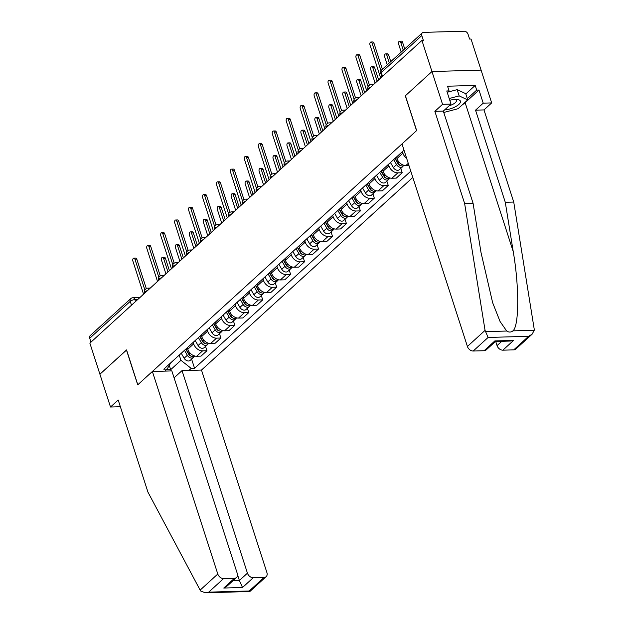 <?xml version="1.0" encoding="UTF-8"?>
<svg xmlns="http://www.w3.org/2000/svg" width="624" height="624" viewBox="0 0 624 624"><rect width="100%" height="100%" fill="white"/><g stroke="black" fill="none" stroke-linecap="round" stroke-linejoin="round"><path stroke-width="0.94" d="M532.108 334.214L515.798 349.081A5.288 3.845 -132.4 0 1 513.747 349.861L528.637 336.289L532.108 334.214L534.261 330.236L534.183 328.965L513.739 202.059L483.982 109.918L491.673 102.913L471.042 39.039L469.615 39.078L468.047 34.242A3.526 2.558 47.6 0 0 464.178 31.2L423.649 32.37A3.526 2.558 47.6 0 0 422.284 32.885A3.526 2.558 47.6 0 0 421.793 35.568L381.287 72.493A3.526 1.279 162.1 0 0 380.804 73.492L381.911 76.931M247.439 573.16A5.288 3.845 47.6 0 0 253.243 577.723L242.518 587.504L239.39 580.499L247.439 573.16L182.021 370.617L201.49 370.055L412.815 177.427M465.816 93.959L475.184 85.418L447.541 86.213L449.054 90.901L446.768 90.964L451.004 104.083L442.549 104.325L431.964 71.534L481.081 70.114L431.964 71.534L421.925 40.451L89.872 343.145L99.91 374.221L126.578 350.009M495.433 341.476L486.151 349.939A5.288 3.845 -132.4 0 1 484.107 350.719L473.218 351.031A5.288 3.845 -132.4 0 1 467.415 346.468L401.989 143.926L416.653 130.556L405.405 95.737L431.964 71.534L405.319 95.815L416.567 130.642L137.803 384.758L126.555 349.931L99.91 374.221L110.503 407.012L118.95 406.77L120.05 405.764M421.925 40.451L423.353 40.412L421.793 35.568M90.987 342.124L89.739 338.263A3.526 2.558 -132.4 0 1 90.23 335.572L130.728 298.654A3.526 2.558 47.6 0 0 130.244 301.345L89.739 338.263M187.286 347.74L187.769 349.245A8.104 5.889 47.6 0 0 196.677 356.234L201.045 356.109L206.95 350.727L202.582 350.86A8.104 5.889 -132.4 0 1 193.674 343.863L193.183 342.358M205.546 346.39L206.95 350.727M201.232 335.026L201.716 336.531A8.104 5.889 47.6 0 0 210.623 343.52L214.991 343.395L220.896 338.013L216.528 338.146A8.104 5.889 -132.4 0 1 207.62 331.149L207.137 329.644M219.492 333.676L220.896 338.013M215.179 322.312L215.662 323.817A8.104 5.889 47.6 0 0 224.57 330.806L228.938 330.681L234.842 325.299L230.474 325.432A8.104 5.889 -132.4 0 1 221.567 318.435L221.083 316.93M233.438 320.962L234.842 325.299M229.125 309.598L229.609 311.103A8.104 5.889 47.6 0 0 238.516 318.092L242.884 317.967L248.789 312.585L244.421 312.718A8.104 5.889 -132.4 0 1 235.513 305.721L235.03 304.216M247.385 308.248L248.789 312.585M243.071 296.884L243.563 298.389A8.104 5.889 47.6 0 0 252.47 305.378L256.838 305.253L262.735 299.871L258.367 300.004A8.104 5.889 -132.4 0 1 249.46 293.007L248.976 291.502M261.331 295.534L262.735 299.871M257.018 284.17L257.509 285.675A8.104 5.889 47.6 0 0 266.417 292.664L270.785 292.539L276.682 287.157L272.314 287.29A8.104 5.889 -132.4 0 1 263.406 280.293L262.922 278.788M275.285 282.82L276.682 287.157M270.972 271.456L271.456 272.961A8.104 5.889 47.6 0 0 280.363 279.95L284.731 279.825L290.628 274.451L286.26 274.576A8.104 5.889 -132.4 0 1 277.352 267.579L276.869 266.074M289.232 270.106L290.628 274.451M284.918 258.742L285.402 260.247A8.104 5.889 47.6 0 0 294.31 267.236L298.678 267.111L304.574 261.737L300.206 261.862A8.104 5.889 -132.4 0 1 291.299 254.865L290.815 253.36M303.178 257.392L304.574 261.737M298.865 246.028L299.348 247.533A8.104 5.889 47.6 0 0 308.256 254.522L312.624 254.397L318.521 249.023L314.153 249.148A8.104 5.889 -132.4 0 1 305.245 242.151L304.762 240.646M317.125 244.678L318.521 249.023M312.811 233.314L313.295 234.819A8.104 5.889 47.6 0 0 322.202 241.808L326.57 241.683L332.475 236.309L328.107 236.434A8.104 5.889 -132.4 0 1 319.199 229.437L318.708 227.932M331.071 231.964L332.475 236.309M326.758 220.6L327.241 222.105A8.104 5.889 47.6 0 0 336.149 229.094L340.517 228.969L346.421 223.595L342.053 223.72A8.104 5.889 -132.4 0 1 333.146 216.723L332.654 215.218M345.017 219.25L346.421 223.595M340.704 207.886L341.188 209.391A8.104 5.889 47.6 0 0 350.095 216.38L354.463 216.255L360.368 210.881L356 211.006A8.104 5.889 -132.4 0 1 347.092 204.009L346.609 202.504M358.964 206.536L360.368 210.881M354.65 195.172L355.134 196.677A8.104 5.889 47.6 0 0 364.042 203.666L368.41 203.541L374.314 198.167L369.946 198.292A8.104 5.889 -132.4 0 1 361.039 191.295L360.555 189.79M372.91 193.822L374.314 198.167M368.597 182.458L369.08 183.963A8.104 5.889 47.6 0 0 377.988 190.952L382.356 190.827L388.261 185.453L383.893 185.578A8.104 5.889 -132.4 0 1 374.985 178.581L374.501 177.076M386.857 181.108L388.261 185.453M382.543 169.744L383.035 171.249A8.104 5.889 47.6 0 0 391.942 178.238L396.31 178.113L402.207 172.739L397.839 172.864A8.104 5.889 -132.4 0 1 388.931 165.867L388.448 164.362M400.803 168.394L402.207 172.739M396.49 157.03L396.981 158.535A8.104 5.889 47.6 0 0 405.889 165.524L408.938 165.438M406.645 158.324A8.104 5.889 -132.4 0 1 402.878 153.153L402.394 151.648M169.268 365.399L170.656 369.697L180.937 360.321L179.236 355.072M164.908 371.108L167.138 369.073L170.781 362.786M404.009 150.173L163.777 369.174L167.138 369.073M180.937 360.321L191.201 368.386L194.563 368.285L410.795 171.179M191.201 368.386L188.963 370.422M166.319 369.821L170.656 369.697L171.202 370.929M191.599 359.104L194.563 368.285M174.236 377.715L173.558 376.21M144.916 290.09L134.948 259.233A2.028 1.178 -91.6 0 0 133.864 258.141L135.72 258.086A2.028 1.178 88.4 0 1 136.812 259.178L146.312 288.608M133.864 258.141A2.028 1.178 -91.6 0 0 132.889 261.105L143.559 294.138L142.397 295.191A3.526 2.051 -91.6 0 0 142.085 295.55M185.749 349.136L188.971 354.713A2.114 1.537 47.6 0 0 190.975 356.047M184.47 350.306L187.348 355.298A4.407 3.206 47.6 0 0 193.44 357.427A4.407 3.206 47.6 0 0 194.041 356.561M181.249 353.239L184.135 358.238A4.407 3.206 47.6 0 0 190.219 360.36L193.44 357.427M186.794 350.321L187.255 351.733M167.965 271.955L163.589 258.406A2.028 1.178 -91.6 0 0 162.505 257.322A2.028 1.178 -91.6 0 0 161.53 260.278L165.906 273.835M185.983 348.925L188.869 353.917A4.407 3.206 47.6 0 0 194.953 356.054M162.505 257.322L164.362 257.267A2.028 1.178 88.4 0 1 165.454 258.352L169.416 270.637M158.863 277.376L148.894 246.519A2.028 1.178 -91.6 0 0 147.81 245.427L149.666 245.372A2.028 1.178 88.4 0 1 150.758 246.464L160.259 275.894M147.81 245.427A2.028 1.178 -91.6 0 0 146.835 248.391L157.505 281.424L156.343 282.477A3.526 2.051 -91.6 0 0 156.031 282.836M172.809 264.662L162.841 233.805A2.028 1.178 -91.6 0 0 161.756 232.713L163.621 232.658A2.028 1.178 88.4 0 1 164.705 233.75L174.213 263.18M161.756 232.713A2.028 1.178 -91.6 0 0 160.789 235.677L171.452 268.71L170.29 269.763A3.526 2.051 -91.6 0 0 169.978 270.122M152.373 371.475L217.792 574.018A5.288 3.845 47.6 0 0 223.603 578.573L234.484 578.261A5.288 3.845 47.6 0 0 236.535 577.481A5.288 3.845 47.6 0 0 237.268 573.456L171.85 370.913L152.373 371.475L137.709 384.836L126.461 350.017M223.603 578.573L208.712 592.145L205.429 592.8L200.788 591.076L200.14 590.101L147.95 492.141L118.193 400.007L110.503 407.012M253.243 577.723L264.131 577.411A5.288 3.845 47.6 0 0 266.175 576.631A5.288 3.845 47.6 0 0 266.916 572.598L201.49 370.055M174.088 377.848L182.021 370.617M233.025 580.679L239.39 580.499L237.518 574.696M236.535 577.481L227.23 585.967L223.759 588.042L234.484 578.261M266.175 576.631L249.873 591.497L249.241 590.983L264.131 577.411M467.415 346.468L485.059 330.377L488.108 337.459L473.218 351.031M451.004 104.083L443.313 111.088L473.07 203.229L481.01 252.533L492.64 302.679L500.058 321.485L506.704 331.032C508.942 332.459 511.017 332.397 512.944 330.853C519.176 326.048 519.316 286.619 513.232 251.605L505.292 202.301L475.535 110.159L483.226 103.155L478.99 90.035L465.13 102.671A19.82 7.215 -17.9 0 1 462.384 104.785M473.07 203.229L464.623 203.471L434.866 111.337L442.549 104.325M485.059 330.377L464.623 203.471M443.313 111.088L434.866 111.337M513.747 349.861L502.866 350.173A5.288 3.845 -132.4 0 1 497.055 345.618L501.797 341.297M495.713 341.468L497.055 345.618M475.184 85.418L476.697 90.106L478.99 90.035M491.673 102.913L483.226 103.155M483.982 109.918L475.535 110.159M513.739 202.059L505.292 202.301M449.054 90.901L447.268 92.524M467.329 98.639L476.697 90.106M484.107 350.719L494.832 340.938L495.394 341.476L510.307 341.047L513.591 340.4L502.866 350.173M444.569 109.949A11.45 4.173 162.1 0 0 458.648 104.59A11.45 4.173 162.1 0 0 456.674 99.419A11.45 4.173 162.1 0 0 455.333 99.395A11.45 4.173 162.1 0 0 449.771 100.277M449.163 105.76A7.839 2.855 162.1 0 0 456.386 100.433A7.839 2.855 162.1 0 0 454.982 99.411M447.704 92.134L457.158 89.645L465.722 93.662L467.735 99.91L458.086 108.709L443.758 112.468M449.202 98.514L459.178 95.893L467.735 99.91M457.158 89.645L459.178 95.893M199.703 336.422L202.917 341.999A2.114 1.537 47.6 0 0 204.922 343.333M198.416 337.592L201.295 342.584A4.407 3.206 47.6 0 0 207.386 344.713A4.407 3.206 47.6 0 0 207.987 343.847M195.195 340.525L198.081 345.524A4.407 3.206 47.6 0 0 204.165 347.646L207.386 344.713M200.741 337.607L201.201 339.019M181.912 259.241L177.536 245.692A2.028 1.178 -91.6 0 0 176.452 244.608A2.028 1.178 -91.6 0 0 175.477 247.564L179.852 261.121M199.937 336.211L202.816 341.203A4.407 3.206 47.6 0 0 208.9 343.34M176.452 244.608L178.308 244.553A2.028 1.178 88.4 0 1 179.4 245.638L183.362 257.923M213.65 323.708L216.871 329.285A2.114 1.537 47.6 0 0 218.868 330.619M212.363 324.878L215.241 329.87A4.407 3.206 47.6 0 0 221.333 331.999A4.407 3.206 47.6 0 0 221.933 331.133M209.141 327.811L212.027 332.81A4.407 3.206 47.6 0 0 218.111 334.932L221.333 331.999M214.687 324.893L215.147 326.305M195.858 246.527L191.482 232.978A2.028 1.178 -91.6 0 0 190.398 231.894A2.028 1.178 -91.6 0 0 189.423 234.85L193.807 248.407M213.884 323.497L216.762 328.489A4.407 3.206 47.6 0 0 222.846 330.626M190.398 231.894L192.262 231.839A2.028 1.178 88.4 0 1 193.346 232.924L197.309 245.209M186.755 251.948L176.787 221.091A2.028 1.178 -91.6 0 0 175.703 219.999L177.567 219.944A2.028 1.178 88.4 0 1 178.651 221.036L188.159 250.466M175.703 219.999A2.028 1.178 -91.6 0 0 174.736 222.963L185.398 255.996L184.236 257.049A3.526 2.051 -91.6 0 0 183.924 257.408M200.702 239.234L190.733 208.377A2.028 1.178 -91.6 0 0 189.649 207.285L191.513 207.23A2.028 1.178 88.4 0 1 192.598 208.322L202.106 237.752M189.649 207.285A2.028 1.178 -91.6 0 0 188.682 210.249L199.345 243.282L198.182 244.335A3.526 2.051 -91.6 0 0 197.87 244.694M214.648 226.52L204.68 195.663A2.028 1.178 -91.6 0 0 203.596 194.571L205.46 194.516A2.028 1.178 88.4 0 1 206.544 195.608L216.052 225.038M203.596 194.571A2.028 1.178 -91.6 0 0 202.628 197.535L213.291 230.568L212.129 231.621A3.526 2.051 -91.6 0 0 211.817 231.98M227.596 310.994L230.818 316.571A2.114 1.537 47.6 0 0 232.814 317.905M226.309 312.164L229.187 317.156A4.407 3.206 47.6 0 0 235.279 319.285A4.407 3.206 47.6 0 0 235.88 318.419M223.088 315.097L225.974 320.096A4.407 3.206 47.6 0 0 232.066 322.218L235.279 319.285M228.641 312.179L229.094 313.591M209.804 233.813L205.429 220.264A2.028 1.178 -91.6 0 0 204.344 219.18A2.028 1.178 -91.6 0 0 203.377 222.136L207.753 235.693M227.83 310.783L230.708 315.775A4.407 3.206 47.6 0 0 236.792 317.912M204.344 219.18L206.209 219.125A2.028 1.178 88.4 0 1 207.293 220.21L211.255 232.495M241.543 298.28L244.764 303.857A2.114 1.537 47.6 0 0 246.761 305.191M240.256 299.45L243.142 304.442A4.407 3.206 47.6 0 0 249.226 306.571A4.407 3.206 47.6 0 0 249.834 305.705M237.034 302.383L239.92 307.382A4.407 3.206 47.6 0 0 246.012 309.504L249.226 306.571M242.588 299.465L243.04 300.877M223.751 221.099L219.375 207.55A2.028 1.178 -91.6 0 0 218.291 206.466A2.028 1.178 -91.6 0 0 217.324 209.422L221.699 222.979M241.777 298.069L244.655 303.061A4.407 3.206 47.6 0 0 250.739 305.198M218.291 206.466L220.155 206.411A2.028 1.178 88.4 0 1 221.239 207.496L225.202 219.781M255.489 285.566L258.71 291.143A2.114 1.537 47.6 0 0 260.707 292.477M254.202 286.736L257.088 291.728A4.407 3.206 47.6 0 0 263.172 293.857A4.407 3.206 47.6 0 0 263.78 292.991M250.981 289.669L253.867 294.668A4.407 3.206 47.6 0 0 259.958 296.798L263.172 293.857M256.534 286.759L256.987 288.163M237.697 208.385L233.321 194.836A2.028 1.178 -91.6 0 0 232.237 193.752A2.028 1.178 -91.6 0 0 231.27 196.708L235.646 210.265M255.723 285.355L258.609 290.347A4.407 3.206 47.6 0 0 264.685 292.484M232.237 193.752L234.101 193.697A2.028 1.178 88.4 0 1 235.186 194.782L239.156 207.067M228.595 213.806L218.634 182.949A2.028 1.178 -91.6 0 0 217.542 181.857L219.406 181.802A2.028 1.178 88.4 0 1 220.49 182.894L229.999 212.324M217.542 181.857A2.028 1.178 -91.6 0 0 216.575 184.821L227.245 217.854L226.083 218.907A3.526 2.051 -91.6 0 0 225.763 219.266M269.435 272.852L272.657 278.429A2.114 1.537 47.6 0 0 274.654 279.763M268.148 274.022L271.034 279.014A4.407 3.206 47.6 0 0 277.118 281.143A4.407 3.206 47.6 0 0 277.727 280.277M264.935 276.955L267.813 281.954A4.407 3.206 47.6 0 0 273.905 284.084L277.118 281.143M270.481 274.045L270.933 275.449M251.651 195.671L247.276 182.122A2.028 1.178 -91.6 0 0 246.184 181.038A2.028 1.178 -91.6 0 0 245.216 184.002L249.592 197.551M269.669 272.641L272.555 277.633A4.407 3.206 47.6 0 0 278.632 279.77M246.184 181.038L248.048 180.983A2.028 1.178 88.4 0 1 249.132 182.068L253.102 194.353M242.541 201.092L232.58 170.235A2.028 1.178 -91.6 0 0 231.488 169.143L233.353 169.088A2.028 1.178 88.4 0 1 234.437 170.18L243.945 199.61M231.488 169.143A2.028 1.178 -91.6 0 0 230.521 172.107L241.192 205.14L240.029 206.193A3.526 2.051 -91.6 0 0 239.71 206.552M283.382 260.138L286.603 265.715A2.114 1.537 47.6 0 0 288.608 267.049M282.095 261.308L284.981 266.3A4.407 3.206 47.6 0 0 291.073 268.429A4.407 3.206 47.6 0 0 291.673 267.563M278.881 264.241L281.759 269.24A4.407 3.206 47.6 0 0 287.851 271.37L291.073 268.429M284.427 261.331L284.879 262.735M265.598 182.957L261.222 169.408A2.028 1.178 -91.6 0 0 260.13 168.324A2.028 1.178 -91.6 0 0 259.163 171.288L263.539 184.837M283.616 259.927L286.502 264.919A4.407 3.206 47.6 0 0 292.578 267.056M260.13 168.324L261.994 168.269A2.028 1.178 88.4 0 1 263.078 169.354L267.049 181.639M256.487 188.378L246.527 157.521A2.028 1.178 -91.6 0 0 245.435 156.429L247.299 156.374A2.028 1.178 88.4 0 1 248.383 157.466L257.891 186.896M245.435 156.429A2.028 1.178 -91.6 0 0 244.468 159.393L255.138 192.426L253.976 193.479A3.526 2.051 -91.6 0 0 253.656 193.838M297.328 247.424L300.55 253.001A2.114 1.537 47.6 0 0 302.554 254.335M296.041 248.594L298.927 253.586A4.407 3.206 47.6 0 0 305.019 255.715A4.407 3.206 47.6 0 0 305.62 254.849M292.828 251.527L295.706 256.526A4.407 3.206 47.6 0 0 301.798 258.656L305.019 255.715M298.373 248.617L298.826 250.021M279.544 170.243L275.168 156.694A2.028 1.178 -91.6 0 0 274.076 155.61A2.028 1.178 -91.6 0 0 273.109 158.574L277.485 172.123M297.562 247.213L300.448 252.205A4.407 3.206 47.6 0 0 306.524 254.342M274.076 155.61L275.941 155.555A2.028 1.178 88.4 0 1 277.025 156.64L280.995 168.925M270.442 175.664L260.473 144.807A2.028 1.178 -91.6 0 0 259.389 143.715L261.245 143.66A2.028 1.178 88.4 0 1 262.337 144.752L271.838 174.182M259.389 143.715A2.028 1.178 -91.6 0 0 258.414 146.679L269.084 179.712L267.922 180.765A3.526 2.051 -91.6 0 0 267.61 181.124M311.275 234.71L314.496 240.287A2.114 1.537 47.6 0 0 316.501 241.621M309.995 235.88L312.874 240.872A4.407 3.206 47.6 0 0 318.965 243.001A4.407 3.206 47.6 0 0 319.566 242.135M306.774 238.82L309.652 243.812A4.407 3.206 47.6 0 0 315.744 245.942L318.965 243.001M312.32 235.903L312.772 237.307M293.491 157.529L289.115 143.98A2.028 1.178 -91.6 0 0 288.031 142.896A2.028 1.178 -91.6 0 0 287.056 145.86L291.431 159.409M311.509 234.499L314.395 239.491A4.407 3.206 47.6 0 0 320.471 241.628M288.031 142.896L289.887 142.841A2.028 1.178 88.4 0 1 290.979 143.926L294.941 156.211M284.388 162.95L274.42 132.093A2.028 1.178 -91.6 0 0 273.335 131.001L275.192 130.946A2.028 1.178 88.4 0 1 276.284 132.038L285.784 161.468M273.335 131.001A2.028 1.178 -91.6 0 0 272.36 133.965L283.031 166.998L281.869 168.051A3.526 2.051 -91.6 0 0 281.557 168.41M325.221 221.996L328.442 227.573A2.114 1.537 47.6 0 0 330.447 228.907M323.942 223.166L326.82 228.158A4.407 3.206 47.6 0 0 332.912 230.287A4.407 3.206 47.6 0 0 333.512 229.421M320.72 226.106L323.606 231.098A4.407 3.206 47.6 0 0 329.69 233.228L332.912 230.287M326.266 223.189L326.726 224.593M307.437 144.815L303.061 131.266A2.028 1.178 -91.6 0 0 301.977 130.182A2.028 1.178 -91.6 0 0 301.002 133.146L305.378 146.695M325.455 221.785L328.341 226.777A4.407 3.206 47.6 0 0 334.425 228.914M301.977 130.182L303.833 130.127A2.028 1.178 88.4 0 1 304.925 131.212L308.888 143.497M298.334 150.236L288.366 119.379A2.028 1.178 -91.6 0 0 287.282 118.287L289.138 118.24A2.028 1.178 88.4 0 1 290.23 119.324L299.731 148.754M287.282 118.287A2.028 1.178 -91.6 0 0 286.307 121.251L296.977 154.284L295.815 155.337A3.526 2.051 -91.6 0 0 295.503 155.696M339.175 209.282L342.389 214.859A2.114 1.537 47.6 0 0 344.393 216.193M337.888 210.452L340.766 215.444A4.407 3.206 47.6 0 0 346.858 217.573A4.407 3.206 47.6 0 0 347.459 216.707M334.667 213.392L337.553 218.384A4.407 3.206 47.6 0 0 343.637 220.514L346.858 217.573M340.213 210.475L340.673 211.879M321.383 132.101L317.008 118.552A2.028 1.178 -91.6 0 0 315.923 117.468A2.028 1.178 -91.6 0 0 314.948 120.432L319.324 133.981M339.409 209.071L342.287 214.063A4.407 3.206 47.6 0 0 348.371 216.2M315.923 117.468L317.78 117.413A2.028 1.178 88.4 0 1 318.872 118.498L322.834 130.783M312.281 137.522L302.312 106.665A2.028 1.178 -91.6 0 0 301.228 105.573L303.092 105.526A2.028 1.178 88.4 0 1 304.177 106.61L313.685 136.04M301.228 105.573A2.028 1.178 -91.6 0 0 300.261 108.537L310.924 141.57L309.761 142.623A3.526 2.051 -91.6 0 0 309.449 142.982M353.122 196.568L356.343 202.145A2.114 1.537 47.6 0 0 358.34 203.479M351.835 197.738L354.713 202.738A4.407 3.206 47.6 0 0 360.805 204.859A4.407 3.206 47.6 0 0 361.405 203.993M348.613 200.678L351.499 205.67A4.407 3.206 47.6 0 0 357.583 207.8L360.805 204.859M354.159 197.761L354.619 199.165M335.33 119.387L330.954 105.838A2.028 1.178 -91.6 0 0 329.87 104.754A2.028 1.178 -91.6 0 0 328.903 107.718L333.278 121.267M353.356 196.357L356.234 201.349A4.407 3.206 47.6 0 0 362.318 203.486M329.87 104.754L331.734 104.699A2.028 1.178 88.4 0 1 332.818 105.784L336.781 118.069M326.227 124.808L316.259 93.951A2.028 1.178 -91.6 0 0 315.175 92.859L317.039 92.812A2.028 1.178 88.4 0 1 318.123 93.896L327.631 123.326M315.175 92.859A2.028 1.178 -91.6 0 0 314.207 95.823L324.87 128.856L323.708 129.909A3.526 2.051 -91.6 0 0 323.396 130.268M367.068 183.854L370.289 189.431A2.114 1.537 47.6 0 0 372.286 190.765M365.781 185.024L368.659 190.024A4.407 3.206 47.6 0 0 374.751 192.145A4.407 3.206 47.6 0 0 375.352 191.279M362.56 187.964L365.446 192.956A4.407 3.206 47.6 0 0 371.537 195.086L374.751 192.145M368.113 185.047L368.566 186.451M349.276 106.673L344.9 93.124A2.028 1.178 -91.6 0 0 343.816 92.04A2.028 1.178 -91.6 0 0 342.849 95.004L347.225 108.553M367.302 183.643L370.18 188.635A4.407 3.206 47.6 0 0 376.264 190.772M343.816 92.04L345.68 91.985A2.028 1.178 88.4 0 1 346.765 93.07L350.727 105.355M340.174 112.094L330.205 81.237A2.028 1.178 -91.6 0 0 329.121 80.145L330.985 80.098A2.028 1.178 88.4 0 1 332.069 81.182L341.578 110.612M329.121 80.145A2.028 1.178 -91.6 0 0 328.154 83.109L338.816 116.142L337.654 117.195A3.526 2.051 -91.6 0 0 337.342 117.554M381.014 171.14L384.236 176.717A2.114 1.537 47.6 0 0 386.233 178.051M379.727 172.31L382.613 177.31A4.407 3.206 47.6 0 0 388.697 179.431A4.407 3.206 47.6 0 0 389.306 178.573M376.506 175.25L379.392 180.242A4.407 3.206 47.6 0 0 385.484 182.372L388.697 179.431M382.06 172.333L382.512 173.737M363.223 93.959L358.847 80.41A2.028 1.178 -91.6 0 0 357.763 79.326A2.028 1.178 -91.6 0 0 356.795 82.29L361.171 95.839M381.248 170.929L384.127 175.921A4.407 3.206 47.6 0 0 390.211 178.058M357.763 79.326L359.627 79.271A2.028 1.178 88.4 0 1 360.711 80.356L364.673 92.641M354.12 99.38L344.152 68.523A2.028 1.178 -91.6 0 0 343.067 67.431L344.932 67.384A2.028 1.178 88.4 0 1 346.016 68.468L355.524 97.898M343.067 67.431A2.028 1.178 -91.6 0 0 342.1 70.395L352.763 103.428L351.601 104.481A3.526 2.051 -91.6 0 0 351.289 104.84M394.961 158.426L398.182 164.003A2.114 1.537 47.6 0 0 400.179 165.337M393.674 159.596L396.56 164.596A4.407 3.206 47.6 0 0 402.644 166.717A4.407 3.206 47.6 0 0 403.252 165.859M390.46 162.536L393.338 167.528A4.407 3.206 47.6 0 0 399.43 169.658L402.644 166.717M396.006 159.619L396.458 161.023M377.169 81.245L372.793 67.696A2.028 1.178 -91.6 0 0 371.709 66.612A2.028 1.178 -91.6 0 0 370.742 69.576L375.118 83.125M395.195 158.215L398.081 163.207A4.407 3.206 47.6 0 0 404.157 165.344M371.709 66.612L373.573 66.557A2.028 1.178 88.4 0 1 374.657 67.642L378.628 79.927M368.066 86.666L358.106 55.809A2.028 1.178 -91.6 0 0 357.014 54.717L358.878 54.67A2.028 1.178 88.4 0 1 359.962 55.754L369.47 85.184M357.014 54.717A2.028 1.178 -91.6 0 0 356.047 57.681L366.717 90.714L365.555 91.767A3.526 2.051 -91.6 0 0 365.235 92.126M389.314 62.938L386.747 54.982A2.028 1.178 -91.6 0 0 385.655 53.898A2.028 1.178 -91.6 0 0 384.688 56.862L387.254 64.81M385.655 53.898L387.52 53.843A2.028 1.178 88.4 0 1 388.604 54.928L390.764 61.612M381.007 70.824L372.052 43.095A2.028 1.178 -91.6 0 0 370.96 42.003L372.824 41.956A2.028 1.178 88.4 0 1 373.909 43.04L382.379 69.256M370.96 42.003A2.028 1.178 -91.6 0 0 369.993 44.967L380.663 78L379.501 79.053A3.526 2.051 -91.6 0 0 379.181 79.412M403.26 50.224L400.694 42.268A2.028 1.178 -91.6 0 0 399.602 41.184A2.028 1.178 -91.6 0 0 398.635 44.148L401.201 52.096M399.602 41.184L401.466 41.129A2.028 1.178 88.4 0 1 402.55 42.214L404.711 48.898M370.843 87.017A3.526 1.279 162.1 0 0 368.355 88.327A3.526 1.279 162.1 0 0 367.864 89.326L367.965 89.645M356.897 99.731A3.526 1.279 162.1 0 0 354.409 101.041A3.526 1.279 162.1 0 0 353.917 102.04L354.019 102.359M342.95 112.445A3.526 1.279 162.1 0 0 340.454 113.755A3.526 1.279 162.1 0 0 339.971 114.754L340.072 115.073M328.996 125.159A3.526 1.279 162.1 0 0 326.508 126.469A3.526 1.279 162.1 0 0 326.024 127.468L326.126 127.787M315.05 137.873A3.526 1.279 162.1 0 0 312.562 139.183A3.526 1.279 162.1 0 0 312.078 140.182L312.172 140.494M301.103 150.587A3.526 1.279 162.1 0 0 298.615 151.897A3.526 1.279 162.1 0 0 298.124 152.896L298.225 153.208M287.157 163.301A3.526 1.279 162.1 0 0 284.669 164.611A3.526 1.279 162.1 0 0 284.177 165.61L284.279 165.922M273.211 176.015A3.526 1.279 162.1 0 0 270.722 177.325A3.526 1.279 162.1 0 0 270.231 178.324L270.332 178.636M259.264 188.729A3.526 1.279 162.1 0 0 256.776 190.039A3.526 1.279 162.1 0 0 256.285 191.038L256.386 191.35M245.318 201.443A3.526 1.279 162.1 0 0 242.83 202.753A3.526 1.279 162.1 0 0 242.338 203.752L242.44 204.064M231.371 214.157A3.526 1.279 162.1 0 0 228.883 215.467A3.526 1.279 162.1 0 0 228.392 216.466L228.493 216.778M217.425 226.871A3.526 1.279 162.1 0 0 214.937 228.181A3.526 1.279 162.1 0 0 214.445 229.18L214.547 229.492M203.479 239.585A3.526 1.279 162.1 0 0 200.983 240.895A3.526 1.279 162.1 0 0 200.499 241.894L200.6 242.206M189.524 252.299A3.526 1.279 162.1 0 0 187.036 253.609A3.526 1.279 162.1 0 0 186.553 254.608L186.654 254.92M175.578 265.013A3.526 1.279 162.1 0 0 173.09 266.323A3.526 1.279 162.1 0 0 172.606 267.322L172.7 267.634M161.632 277.727A3.526 1.279 162.1 0 0 159.143 279.037A3.526 1.279 162.1 0 0 158.652 280.036L158.753 280.348M147.685 290.441A3.526 1.279 162.1 0 0 145.197 291.751A3.526 1.279 162.1 0 0 144.706 292.75L144.807 293.062M137.693 299.551L134.893 299.629A3.526 1.279 162.1 0 0 130.244 301.345L131.492 305.206M135.509 301.54L134.893 299.629A3.526 2.051 88.4 0 0 133.006 297.734A3.526 3.526 0 0 0 130.728 298.654M402.878 153.153L396.981 158.535M388.931 165.867L383.035 171.249M374.985 178.581L369.08 183.963M361.039 191.295L355.134 196.677M347.092 204.009L341.188 209.391M333.146 216.723L327.241 222.105M319.199 229.437L313.295 234.819M305.245 242.151L299.348 247.533M291.299 254.865L285.402 260.247M277.352 267.579L271.456 272.961M263.406 280.293L257.509 285.675M249.46 293.007L243.563 298.389M235.513 305.721L229.609 311.103M221.567 318.435L215.662 323.817M207.62 331.149L201.716 336.531M193.674 343.863L187.769 349.245M408.268 163.355L405.889 165.524M397.839 172.864L391.942 178.238M383.893 185.578L377.988 190.952M369.946 198.292L364.042 203.666M356 211.006L350.095 216.38M342.053 223.72L336.149 229.094M328.107 236.434L322.202 241.808M314.153 249.148L308.256 254.522M300.206 261.862L294.31 267.236M286.26 274.576L280.363 279.95M272.314 287.29L266.417 292.664M258.367 300.004L252.47 305.378M244.421 312.718L238.516 318.092M230.474 325.432L224.57 330.806M216.528 338.146L210.623 343.52M202.582 350.86L196.677 356.234M149.315 288.951A3.526 2.051 -91.6 0 0 147.958 288.148A3.526 3.526 0 0 0 144.706 292.75M163.262 276.237A3.526 2.051 -91.6 0 0 161.905 275.434A3.526 3.526 0 0 0 158.652 280.036M177.216 263.523A3.526 2.051 -91.6 0 0 175.851 262.72A3.526 3.526 0 0 0 172.606 267.322M191.162 250.809A3.526 2.051 -91.6 0 0 189.805 250.006A3.526 3.526 0 0 0 186.553 254.608M205.109 238.095A3.526 2.051 -91.6 0 0 203.752 237.292A3.526 3.526 0 0 0 200.499 241.894M219.055 225.389A3.526 2.051 -91.6 0 0 217.698 224.578A3.526 3.526 0 0 0 214.445 229.18M233.002 212.675A3.526 2.051 -91.6 0 0 231.644 211.864A3.526 3.526 0 0 0 228.392 216.466M246.948 199.961A3.526 2.051 -91.6 0 0 245.591 199.15A3.526 3.526 0 0 0 242.338 203.752M260.894 187.247A3.526 2.051 -91.6 0 0 259.537 186.436A3.526 3.526 0 0 0 256.285 191.038M274.841 174.533A3.526 2.051 -91.6 0 0 273.484 173.722A3.526 3.526 0 0 0 270.231 178.324M288.787 161.819A3.526 2.051 -91.6 0 0 287.43 161.008A3.526 3.526 0 0 0 284.177 165.61M302.734 149.105A3.526 2.051 -91.6 0 0 301.376 148.294A3.526 3.526 0 0 0 298.124 152.896M316.688 136.391A3.526 2.051 -91.6 0 0 315.323 135.58A3.526 3.526 0 0 0 312.078 140.182M330.634 123.677A3.526 2.051 -91.6 0 0 329.277 122.866A3.526 3.526 0 0 0 326.024 127.468M344.581 110.963A3.526 2.051 -91.6 0 0 343.223 110.152A3.526 3.526 0 0 0 339.971 114.754M358.527 98.249A3.526 2.051 -91.6 0 0 357.17 97.438A3.526 3.526 0 0 0 353.917 102.04M372.473 85.535A3.526 2.051 -91.6 0 0 371.116 84.724A3.526 3.526 0 0 0 367.864 89.326M382.535 76.354L381.287 72.493A3.526 2.558 47.6 0 1 381.779 69.802A3.526 3.526 0 0 0 380.804 73.492M134.948 259.233L136.812 259.178M187.348 355.298L184.135 358.238M189.938 352.942L188.869 353.917M165.454 258.352L163.589 258.406M148.894 246.519L150.758 246.464M162.841 233.805L164.705 233.75M208.712 592.145L249.241 590.983M242.518 587.504L223.759 588.042M200.14 590.101L217.792 574.018M485.386 331.64L506.704 331.032M512.944 330.853L534.261 330.236M528.637 336.289L488.108 337.459M494.832 340.938L513.591 340.4M465.13 102.671L513.232 251.605M201.295 342.584L198.081 345.524M203.884 340.228L202.816 341.203M179.4 245.638L177.536 245.692M215.241 329.87L212.027 332.81M217.831 327.514L216.762 328.489M193.346 232.924L191.482 232.978M176.787 221.091L178.651 221.036M190.733 208.377L192.598 208.322M204.68 195.663L206.544 195.608M229.187 317.156L225.974 320.096M231.777 314.8L230.708 315.775M207.293 220.21L205.429 220.264M243.142 304.442L239.92 307.382M245.723 302.086L244.655 303.061M221.239 207.496L219.375 207.55M257.088 291.728L253.867 294.668M259.67 289.372L258.609 290.347M235.186 194.782L233.321 194.836M218.634 182.949L220.49 182.894M271.034 279.014L267.813 281.954M273.616 276.658L272.555 277.633M249.132 182.068L247.276 182.122M232.58 170.235L234.437 170.18M284.981 266.3L281.759 269.24M287.563 263.944L286.502 264.919M263.078 169.354L261.222 169.408M246.527 157.521L248.383 157.466M298.927 253.586L295.706 256.526M301.509 251.23L300.448 252.205M277.025 156.64L275.168 156.694M260.473 144.807L262.337 144.752M312.874 240.872L309.652 243.812M315.455 238.516L314.395 239.491M290.979 143.926L289.115 143.98M274.42 132.093L276.284 132.038M326.82 228.158L323.606 231.098M329.41 225.802L328.341 226.777M304.925 131.212L303.061 131.266M288.366 119.379L290.23 119.324M340.766 215.444L337.553 218.384M343.356 213.088L342.287 214.063M318.872 118.498L317.008 118.552M302.312 106.665L304.177 106.61M354.713 202.738L351.499 205.67M357.302 200.374L356.234 201.349M332.818 105.784L330.954 105.838M316.259 93.951L318.123 93.896M368.659 190.024L365.446 192.956M371.249 187.66L370.18 188.635M346.765 93.07L344.9 93.124M330.205 81.237L332.069 81.182M382.613 177.31L379.392 180.242M385.195 174.946L384.127 175.921M360.711 80.356L358.847 80.41M344.152 68.523L346.016 68.468M396.56 164.596L393.338 167.528M399.142 162.232L398.081 163.207M374.657 67.642L372.793 67.696M358.106 55.809L359.962 55.754M388.604 54.928L386.747 54.982M372.052 43.095L373.909 43.04M402.55 42.214L400.694 42.268M150.275 288.077L147.958 288.148M164.221 275.363L161.905 275.434M178.175 262.649L175.851 262.72M192.122 249.935L189.805 250.006M206.068 237.221L203.752 237.292M220.015 224.507L217.698 224.578M233.961 211.793L231.644 211.864M247.907 199.079L245.591 199.15M261.854 186.365L259.537 186.436M275.8 173.651L273.484 173.722M289.747 160.937L287.43 161.008M303.693 148.223L301.376 148.294M317.647 135.509L315.323 135.58M331.594 122.795L329.277 122.866M345.54 110.081L343.223 110.152M359.486 97.367L357.17 97.438M373.433 84.653L371.116 84.724M381.779 69.802L422.284 32.885M133.006 297.734L139.901 297.539M205.429 592.8L249.803 591.521"/></g></svg>
